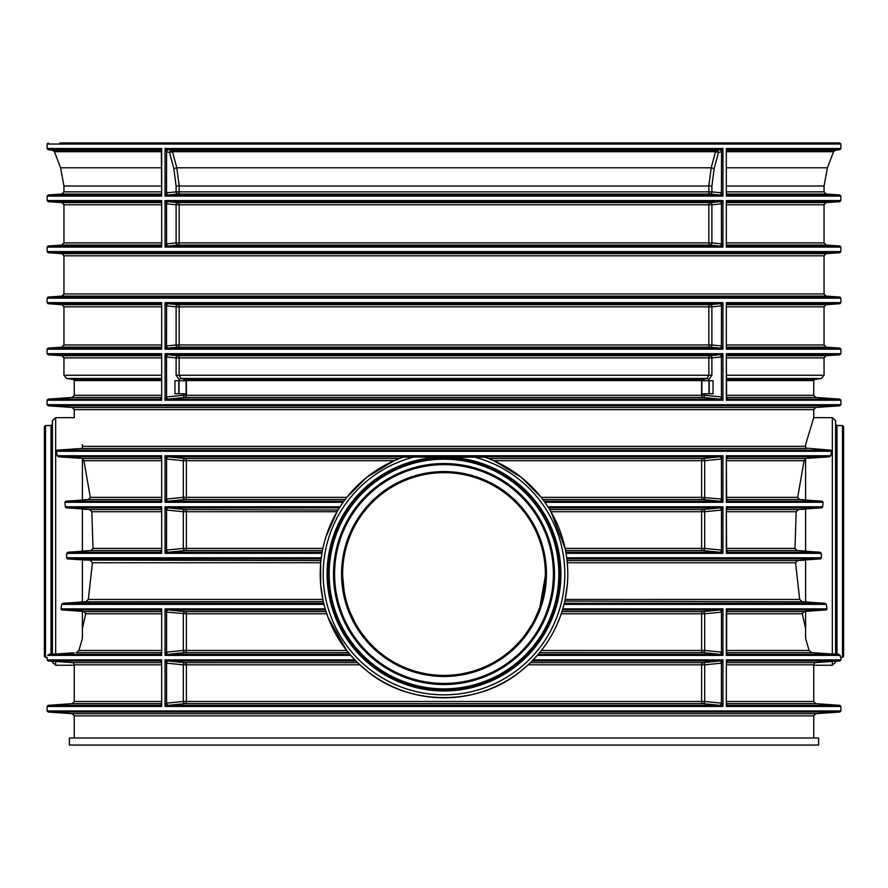 <?xml version="1.0" encoding="UTF-8"?>
<svg xmlns="http://www.w3.org/2000/svg" width="888" height="888" viewBox="0 0 888 888"><rect width="100%" height="100%" fill="white"/><g stroke="black" fill="none" stroke-linecap="round" stroke-linejoin="round"><path stroke-width="1.33" d="M69.375 745.054L818.625 745.054L818.625 737.995L69.375 737.995L69.375 745.054M544.155 589.665L542.579 597.646M539.393 608.324L536.408 615.684M527.849 630.991L523.509 636.907M517.771 643.556L515.784 645.598M517.171 644.177L520.29 640.781M525.552 634.243L531.557 625.108M535.464 617.726L539.072 609.201M539.993 606.593L545.354 575.801M342.646 575.801L344.2 591.752M349.794 611.466L355.2 622.921M361.427 632.833L367.033 639.993M370.973 644.333L372.549 645.942M350.161 612.354L348.951 609.268M345.821 599.245L344.111 591.275M840.88 657.375L838.994 654.312L835.908 654.123L836.995 654.179L836.995 425.541L842.512 425.541L842.512 657.375L840.88 657.375L840.88 659.895L726.317 659.895L726.317 706.437L727.661 705.327A2.176 1.521 95.6 0 0 727.716 705.338M727.672 660.994L727.716 660.994A2.176 1.521 -95.6 0 1 727.716 660.994L726.317 659.895L726.317 706.437L840.88 706.437L840.88 710.922L47.12 710.922L47.12 706.437L161.683 706.437L161.683 659.895L160.34 660.994A2.176 1.521 -84.4 0 0 160.284 660.994M726.617 610.811A2.176 1.621 -96 0 1 727.749 609.945A2.176 1.621 -96 0 1 727.871 609.934L826.206 609.934L827.061 608.857L826.295 604.362L825.074 603.285L805.594 601.986L805.594 559.884L820.423 558.896L821.444 557.819L821.278 553.324L820.179 552.247L805.594 551.282L805.594 508.924L821.522 507.869L822.677 506.782L823.109 502.297L822.166 501.209L805.594 500.099L805.594 458.419L829.425 456.832L830.702 455.744L831.723 451.259L830.946 450.172L805.594 448.063L805.594 444.666L813.741 417.671L813.741 409.646L74.259 409.646L74.259 417.671L55.667 417.671L52.425 420.646L52.425 654.179L51.005 654.179L52.092 654.123L52.425 420.646M825.074 603.285L564.28 603.285L562.47 609.934L719.924 609.934L703.019 611.621A2.176 1.51 -90 0 0 701.609 613.786L701.609 650.46A2.176 1.51 -90 0 0 703.019 652.636L719.924 654.312L722.954 655.4L721.478 652.147A2.176 1.443 -84.7 0 1 719.924 654.312L538.228 654.312L532.123 660.972L719.924 660.972L703.019 662.659A2.176 1.51 -90 0 0 701.609 664.823L701.609 701.498L704.672 701.498A2.176 1.543 -84.3 0 1 703.019 703.662L719.924 705.35L722.954 706.437L721.478 703.185A2.176 1.443 -84.7 0 1 719.924 705.35L168.076 705.35L184.982 703.662A2.176 1.51 90 0 0 186.391 701.498L186.391 664.823A2.176 1.51 90 0 0 184.982 662.659L357.575 662.659L366.822 670.817C408.913 706.493 479.087 706.493 521.178 670.817L528.149 664.823L704.672 664.823L721.422 663.158A2.176 1.543 84.3 0 0 719.768 660.994M166.522 663.136A2.176 1.443 95.3 0 1 168.076 660.972L165.046 659.895L166.578 663.158A2.176 1.543 95.7 0 1 168.232 660.994L355.877 660.972L348.496 652.791M166.522 612.098A2.176 1.443 95.3 0 1 168.076 609.934L165.046 608.857L166.578 612.121A2.176 1.543 95.7 0 1 168.232 609.956L325.53 609.934L323.72 603.285L62.926 603.285L82.406 601.986L82.406 559.884L67.577 558.896L321.134 558.896L322.144 552.247L168.076 552.247L184.982 550.56A2.176 1.51 90 0 0 186.391 548.396L322.899 548.396L322.455 550.56L184.982 550.56A2.176 1.543 84.3 0 1 183.328 548.396L186.391 548.396L186.391 511.721A2.176 1.51 90 0 0 184.982 509.557L338.051 510.012M62.926 603.285L61.705 604.362L60.939 608.857L61.794 609.934L160.34 609.956A2.176 1.521 -84.4 0 0 160.284 609.956M161.372 701.498L74.259 701.498L74.259 665.245L55.667 665.245L52.425 662.27L52.337 661.271L48.13 660.972L47.12 659.895L47.12 657.375L45.488 657.375L45.488 425.541L51.005 425.541L51.005 654.179L49.007 654.312L47.686 655.4C46.92 658.041 46.92 658.041 47.686 655.4L161.683 655.4L161.683 608.857L160.129 609.934A2.176 1.621 -84 0 1 160.24 609.945A2.176 1.621 -84 0 0 160.24 609.945L161.372 611.133M346.276 498.057L345.143 499.522L184.982 499.522A2.176 1.543 84.3 0 1 183.328 497.358L166.578 499.023L165.046 502.297L168.076 501.209L184.982 499.522A2.176 1.51 90 0 0 186.391 497.358L346.82 497.358L366.822 477.245L394.25 460.683L403.063 457.209L413.819 457.054L484.937 457.209L493.75 460.683L521.178 477.245L541.181 497.358L701.609 497.358A2.176 1.51 -90 0 0 703.019 499.522L719.924 501.209L722.954 502.297L721.478 499.045A2.176 1.443 -84.7 0 1 719.924 501.209L544.1 501.209L548.618 507.869L719.924 507.869L703.019 509.557A2.176 1.51 -90 0 0 701.609 511.721L701.609 548.396A2.176 1.51 -90 0 0 703.019 550.56L719.768 552.225L722.954 553.324L721.478 550.083A2.176 1.443 -84.7 0 1 719.924 552.247L565.856 552.247L566.866 558.896L820.423 558.896M166.522 510.034A2.176 1.443 95.3 0 1 168.076 507.869L165.046 506.782L166.578 510.045A2.176 1.543 95.7 0 1 168.232 507.881L339.383 507.869L343.9 501.209L168.076 501.209A2.176 1.443 -95.3 0 1 166.522 499.045M325.885 536.985L337.04 511.721L183.328 511.721A2.176 1.543 95.7 0 1 184.982 509.557L168.232 507.881M90.432 560.583L92.441 562.759L320.723 562.759L320.945 560.583L82.406 560.051M82.406 601.82L323.321 601.598L320.668 584.715L320.668 563.347M346.697 650.56L348.362 652.636L184.982 652.636A2.176 1.543 84.3 0 1 183.328 650.46L166.522 652.147L165.046 655.4L168.076 654.312L184.982 652.636A2.176 1.51 90 0 0 186.391 650.46L346.62 650.46L328.083 617.471L326.051 611.621L184.982 611.621L168.232 609.956M721.478 703.185L704.672 701.498L704.672 664.823A2.176 1.543 -95.7 0 0 703.019 662.659L530.425 662.659L528.149 664.823M719.768 705.338A2.176 1.543 -84.3 0 0 721.422 703.174L721.422 663.158L722.954 659.895L533.177 659.895L532.289 660.794M539.504 652.791L537.296 655.4L722.954 655.4L722.954 608.857L719.924 609.934A2.176 1.443 84.7 0 1 721.478 612.098L722.954 608.857L562.792 608.857M541.303 650.56L540.792 651.204M539.66 652.602L703.019 652.636A2.176 1.543 -84.3 0 0 704.672 650.46L704.672 613.786L561.227 613.786C556.388 627.683 549.772 639.904 541.38 650.46L704.672 650.46L721.422 652.136A2.176 1.543 -84.3 0 1 719.768 654.301M719.768 609.956A2.176 1.543 84.3 0 1 721.422 612.121L704.672 613.786A2.176 1.543 -95.7 0 0 703.019 611.621L561.949 611.621L561.227 613.786M567.332 584.715L564.957 600.344M564.801 601.065L805.594 601.82M797.568 560.583L567.055 560.583L567.277 562.759L795.559 562.759L797.568 560.583L805.594 560.051M821.444 557.819L566.722 557.819L566.866 558.896M565.101 548.396L565.545 550.56L703.019 550.56A2.176 1.543 -84.3 0 0 704.672 548.396L704.672 511.721L550.96 511.721L565.101 548.396L704.672 548.396L721.422 550.061A2.176 1.543 -84.3 0 1 719.768 552.225M719.768 507.881A2.176 1.543 84.3 0 1 721.422 510.045L704.672 511.721A2.176 1.543 -95.7 0 0 703.019 509.557L549.672 509.557L550.96 511.721M541.724 498.057L542.857 499.522L703.019 499.522A2.176 1.543 -84.3 0 0 704.672 497.358L704.672 460.683L701.609 460.683L701.609 497.358L721.422 499.023A2.176 1.543 -84.3 0 1 719.768 501.198M92.441 562.759L88.323 599.433L85.87 601.598M326.773 613.786L186.391 613.786A2.176 1.51 90 0 0 184.982 611.621A2.176 1.543 95.7 0 0 183.328 613.786L183.328 650.46L186.391 650.46L186.391 613.786L166.578 612.121L166.578 652.136A2.176 1.543 -95.7 0 0 168.232 654.301M403.063 457.209A123.787 123.787 0 0 0 344.411 647.552A123.787 123.787 0 0 0 543.589 647.552A123.787 123.787 0 0 0 484.937 457.209A123.787 123.787 0 0 1 543.589 647.552A123.787 123.787 0 0 1 344.411 647.552A123.787 123.787 0 0 1 403.063 457.209M328.083 574.037A115.917 115.917 0 0 0 444 689.954A115.917 115.917 0 0 0 559.917 574.037A115.917 115.917 0 0 0 444 458.119A115.917 115.917 0 0 0 328.083 574.037A115.917 115.917 0 0 0 444 689.954A115.917 115.917 0 0 0 559.917 574.037A115.917 115.917 0 0 0 444 458.119A115.917 115.917 0 0 0 328.083 574.037M334.598 574.037A109.402 109.402 0 0 0 444 683.438A109.402 109.402 0 0 0 553.402 574.037A109.402 109.402 0 0 0 444 464.635A109.402 109.402 0 0 0 334.598 574.037A109.402 109.402 0 0 0 444 683.438A109.402 109.402 0 0 0 553.402 574.037A109.402 109.402 0 0 0 444 464.635A109.402 109.402 0 0 0 334.598 574.037M342.635 574.037A101.365 101.365 0 0 0 444.888 675.391A101.365 101.365 0 0 0 545.354 572.26A101.365 101.365 0 0 0 443.112 472.671A101.365 101.365 0 0 0 342.635 574.037A101.365 101.365 0 0 0 444.888 675.391A101.365 101.365 0 0 0 545.354 572.26A101.365 101.365 0 0 0 443.112 472.671A101.365 101.365 0 0 0 342.635 574.037M394.25 460.683L183.328 460.683L183.328 497.358L186.391 497.358L186.391 460.683A2.176 1.51 90 0 0 184.982 458.519L399.511 458.519M340.071 506.782L165.046 506.782L165.046 553.324L168.076 552.247A2.176 1.443 -95.3 0 1 166.522 550.083L165.046 553.324L321.956 553.324M82.406 444.666C71.817 408.991 71.817 408.991 82.406 444.666L82.406 448.063L81.341 448.484L57.054 450.172L56.277 451.259L57.298 455.744L58.575 456.832L82.406 458.419L82.406 500.099L65.834 501.209L64.891 502.297L65.324 506.782L66.478 507.869L82.406 508.924L82.406 551.282L67.821 552.247L66.722 553.324L66.556 557.819L67.577 558.896M726.628 499.522L799.533 499.522L797.679 497.358L804.095 460.683L805.594 458.819M799.533 499.522L805.594 499.933M805.594 509.079L798.49 509.557L796.181 511.721L794.982 548.396L797.169 550.56L805.594 551.115M802.13 601.598L799.677 599.433L795.559 562.759M805.594 611.51L803.951 611.621L802.297 613.786L805.594 628.671M813.941 652.78L811.754 652.636L809.057 650.46L805.594 638.239L805.594 611.344L826.206 609.934M726.628 652.636L811.754 652.636L831.39 653.968M726.628 662.659L814.907 662.659L832.334 661.416L814.907 662.659L813.597 664.823L726.628 664.823M835.575 654.179L835.575 420.646L835.908 654.123L832.334 654.023L832.334 417.671L813.741 417.671M832.334 661.416L835.575 661.249L835.575 662.27L832.334 665.245L832.334 661.416M838.994 654.312L727.661 654.301A2.176 1.521 95.6 0 0 727.716 654.301M842.512 657.375L843.6 656.288L843.6 426.629L842.512 425.541M56.61 653.968L74.059 652.78M61.794 609.934L82.406 611.344L82.406 638.239L78.943 650.46L76.246 652.636L161.372 652.636M52.425 662.27L52.425 661.249L73.094 662.659L74.403 664.823L161.372 664.823M55.667 417.671L55.667 654.023L52.425 654.179M53.891 654.134L54.978 654.068M55.667 665.245L55.633 661.416M55.1 661.382L53.924 661.305M53.613 661.283L52.814 661.249M82.406 628.671L85.703 613.786L84.049 611.621L82.406 611.51M82.406 551.115L90.831 550.56L93.018 548.396L91.819 511.721L89.51 509.557L82.406 509.079M82.406 458.819L83.905 460.683L90.321 497.358L88.467 499.522L161.372 499.522M82.406 499.933L88.467 499.522M45.488 657.375L44.4 656.288L44.4 426.629L45.488 425.541M160.328 654.301L160.284 654.301A2.176 1.521 84.4 0 1 160.284 654.301L161.683 655.4L161.683 608.857L60.939 608.857M160.328 552.225L160.284 552.225A2.176 1.521 84.4 0 1 160.284 552.225L161.683 553.324L161.683 506.782L160.34 507.892A2.176 1.521 -84.4 0 0 160.284 507.881M160.328 501.187L160.284 501.198A2.176 1.521 84.4 0 1 160.284 501.198L161.683 502.297L161.683 455.744L160.34 456.854M359.851 664.823L183.328 664.823L183.328 701.498L701.609 701.498A2.176 1.51 -90 0 0 703.019 703.662L184.982 703.662A2.176 1.543 84.3 0 1 183.328 701.498L166.522 703.185L165.046 706.437L722.954 706.437L722.954 659.895L719.924 660.972A2.176 1.443 84.7 0 1 721.478 663.136M160.328 399.112L160.284 399.123A2.176 1.521 84.4 0 1 160.284 399.123L161.683 400.222L161.683 353.679L160.34 354.778A2.176 1.521 -84.4 0 0 160.284 354.778M726.617 551.381A2.176 1.621 96 0 0 727.749 552.236L726.351 550.083L726.317 553.324L727.661 552.225A2.176 1.521 95.6 0 0 727.716 552.225M727.672 609.956L727.716 609.956A2.176 1.521 -95.6 0 1 727.716 609.956L726.317 608.857L726.317 655.4L727.871 654.312A2.176 1.621 96 0 1 727.76 654.312A2.176 1.621 96 0 0 727.76 654.312L726.351 652.147L726.317 655.4L840.314 655.4M726.617 398.268A2.176 1.621 96 0 0 727.749 399.134L726.351 396.969L726.317 400.222L840.88 400.222L840.88 404.706L47.12 404.706L48.13 405.794L839.87 405.794L815.761 407.481L813.741 409.646M726.617 500.344A2.176 1.621 96 0 0 727.749 501.198L726.351 499.045L726.317 502.297L727.661 501.187M727.672 456.854L727.716 456.843A2.176 1.521 -95.6 0 1 727.716 456.843L726.317 455.744L726.628 500.011M708.091 380.752L711.899 375.247L711.899 357.886L721.422 356.943L722.954 353.679L165.046 353.679L166.522 356.921A2.176 1.443 95.3 0 1 168.076 354.756L165.046 353.679L165.046 400.222L168.076 399.134L184.982 397.447A2.176 1.51 90 0 0 186.391 395.282L701.609 395.282A2.176 1.51 -90 0 0 703.019 397.447L719.924 399.134L722.954 400.222L721.478 396.969A2.176 1.443 -84.7 0 1 719.924 399.134L168.076 399.134A2.176 1.443 -95.3 0 1 166.522 396.969L165.046 400.222L722.954 400.222L722.954 353.679L719.924 354.756L710.245 355.722A2.176 1.543 -95.7 0 1 711.899 357.886L708.835 357.886L708.835 375.247L706.904 378.466L702.242 379.52A1.088 0.755 -90 0 0 701.609 380.586L713.053 380.752L713.053 393.784L701.909 393.784L701.909 380.752L702.719 380.752M566.045 553.324L722.954 553.324L722.954 506.782L719.924 507.869A2.176 1.443 84.7 0 1 721.478 510.034L722.954 506.782L547.929 506.782M488.489 458.519L703.019 458.519A2.176 1.543 -95.7 0 1 704.672 460.683L721.478 458.996A2.176 1.443 84.7 0 0 719.924 456.832L703.019 458.519A2.176 1.51 -90 0 0 701.609 460.683L493.75 460.683M166.522 458.996L166.578 459.007A2.176 1.543 95.7 0 1 168.232 456.843L165.046 455.744L166.522 458.996A2.176 1.443 95.3 0 1 168.076 456.832L719.924 456.832L722.954 455.744L721.478 458.996M160.328 348.085L160.284 348.085A2.176 1.521 84.4 0 1 160.284 348.085L161.683 349.184L161.683 302.642L160.34 303.74A2.176 1.521 -84.4 0 0 160.284 303.74M161.339 347.141L61.927 347.141L48.13 348.096L47.12 349.184L161.683 349.184L161.683 302.642L47.12 302.642L47.12 298.146L840.88 298.146L840.88 302.642L726.317 302.642L726.317 349.184L727.661 348.085A2.176 1.521 95.6 0 0 727.716 348.085M726.617 304.595A2.176 1.621 -96 0 1 727.749 303.729A2.176 1.621 -96 0 1 727.871 303.718L726.317 302.642L726.317 349.184L840.88 349.184L840.88 353.679L726.317 353.679L726.628 397.935M63.947 293.939L63.947 255.822L824.053 255.822L824.053 293.939L63.947 293.939L61.927 296.104L826.073 296.104L839.87 297.069L48.13 297.069L47.12 298.146M161.394 150.35L52.736 150.35L48.03 149.606L47.12 148.529L47.12 144.034L840.88 144.034L839.804 142.946L59.785 142.946M826.073 253.646L61.927 253.646L48.13 252.692L839.87 252.692L826.073 253.646L824.053 255.822M161.383 150.505A2.176 1.721 -75.3 0 0 160.395 149.65L161.583 151.748L161.683 148.529L160.595 149.728M160.328 246.009L160.284 246.009A2.176 1.521 -95.6 0 0 160.306 246.009L161.683 247.108L161.683 200.566L160.284 201.665A2.176 1.521 95.6 0 1 160.317 201.665L160.284 201.665M160.328 194.972L160.284 194.983A2.176 1.521 84.4 0 1 160.284 194.983L161.683 196.082L161.372 150.816M840.88 144.034L840.88 148.529L839.97 149.606L727.916 149.606L726.317 148.529L726.317 196.082L727.661 194.972A2.176 1.521 95.6 0 0 727.716 194.983M840.88 148.529L726.317 148.529L726.317 196.082L840.88 196.082L840.88 200.566L726.317 200.566L726.317 247.108L727.661 246.009A2.176 1.521 95.6 0 0 727.716 246.009M727.672 201.676L727.716 201.665A2.176 1.521 -95.6 0 1 727.716 201.665L726.317 200.566L726.317 247.108L840.88 247.108L840.88 251.604L839.87 252.692M727.672 507.881L727.716 507.881A2.176 1.521 -95.6 0 1 727.716 507.881L726.317 506.782L726.628 551.048M174.947 393.784L174.947 380.752L186.092 380.752L186.092 393.784L174.947 393.784M179.021 393.784L179.021 380.752M185.281 380.752L186.391 380.586A1.088 0.755 90 0 0 185.758 379.52L183.783 380.752M708.979 380.752L708.979 393.784M701.609 395.282L704.672 395.282A2.176 1.543 -84.3 0 1 703.019 397.447L184.982 397.447A2.176 1.543 84.3 0 1 183.328 395.282L186.391 395.282L186.391 380.586L701.609 380.586L701.609 395.282M726.617 355.622A2.176 1.621 -96 0 1 727.749 354.767A2.176 1.621 -96 0 1 727.871 354.756L726.317 353.679L726.317 400.222L727.661 399.112A2.176 1.521 95.6 0 0 727.716 399.123M727.749 303.729A2.176 1.621 -96 0 1 727.76 303.729L726.628 304.928M727.672 303.74L727.716 303.74A2.176 1.521 -95.6 0 1 727.716 303.74L839.87 303.718L840.88 302.642M726.617 347.23A2.176 1.621 96 0 0 727.749 348.096A2.176 1.621 96 0 0 727.76 348.096A2.176 1.621 96 0 0 727.871 348.096L839.87 348.096L840.88 349.184M727.749 354.767A2.176 1.621 -96 0 1 727.76 354.767L726.628 355.955M727.672 354.778L727.716 354.778A2.176 1.521 -95.6 0 1 727.716 354.778L839.87 354.756L840.88 353.679M727.749 399.134A2.176 1.621 96 0 0 727.76 399.134A2.176 1.621 96 0 0 727.871 399.134L839.87 399.134L840.88 400.222M726.617 457.697A2.176 1.621 -96 0 1 727.749 456.832A2.176 1.621 -96 0 1 727.76 456.832A2.176 1.621 -96 0 1 727.871 456.832L829.425 456.832M727.749 501.198A2.176 1.621 96 0 0 727.76 501.198A2.176 1.621 96 0 0 727.871 501.209L822.166 501.209M726.617 508.735A2.176 1.621 -96 0 1 727.749 507.869A2.176 1.621 -96 0 1 727.76 507.869A2.176 1.621 -96 0 1 727.871 507.869L821.522 507.869M727.749 552.236A2.176 1.621 96 0 0 727.76 552.236A2.176 1.621 96 0 0 727.871 552.247L820.179 552.247M727.749 609.945A2.176 1.621 -96 0 1 727.76 609.945L726.351 612.098L726.317 608.857L827.061 608.857M726.617 653.446A2.176 1.621 96 0 0 727.749 654.312M726.617 661.838A2.176 1.621 -96 0 1 727.749 660.983A2.176 1.621 -96 0 1 727.76 660.983A2.176 1.621 -96 0 1 727.871 660.972L839.87 660.972L840.88 659.895M726.617 704.484A2.176 1.621 96 0 0 727.749 705.35A2.176 1.621 96 0 0 727.76 705.35A2.176 1.621 96 0 0 727.871 705.35L839.87 705.35L840.88 706.437M354.823 659.895L165.046 659.895L165.046 706.437L168.076 705.35A2.176 1.443 -95.3 0 1 166.522 703.185M721.478 652.147L721.478 612.098M721.478 550.083L721.478 510.034M721.478 499.045L721.422 459.007A2.176 1.543 84.3 0 0 719.768 456.843M704.217 380.752L702.253 379.52A1.088 0.755 -89.6 0 0 701.609 380.586M721.478 396.969L721.422 396.958A2.176 1.543 -84.3 0 1 719.768 399.123M704.672 393.784L704.672 395.282L721.422 396.958L721.422 356.943A2.176 1.543 84.3 0 0 719.768 354.778M721.478 356.921A2.176 1.443 84.7 0 0 719.924 354.756L168.232 354.778A2.176 1.543 95.7 0 0 166.578 356.943L176.102 357.886A2.176 1.543 95.7 0 1 177.755 355.722L710.245 355.722A2.176 1.51 -90 0 0 708.835 357.886L179.165 357.886A2.176 1.51 90 0 0 177.755 355.722L168.232 354.778M721.478 345.932A2.176 1.443 -84.7 0 1 719.924 348.096L722.954 349.184L721.422 345.92A2.176 1.543 -84.3 0 1 719.768 348.085L168.076 348.096L177.755 347.141A2.176 1.51 90 0 0 179.165 344.966L711.899 344.966A2.176 1.543 -84.3 0 1 710.245 347.141L719.768 348.085M721.478 305.894L722.954 302.642L719.924 303.718A2.176 1.443 84.7 0 1 721.478 305.894L721.422 345.92L711.899 344.966L711.899 306.848L708.835 306.848L708.835 344.966A2.176 1.51 -90 0 0 710.245 347.141L177.755 347.141A2.176 1.543 84.3 0 1 176.102 344.966L179.165 344.966L179.165 306.848A2.176 1.51 90 0 0 177.755 304.684L710.245 304.684A2.176 1.543 -95.7 0 1 711.899 306.848L721.422 305.905A2.176 1.543 84.3 0 0 719.768 303.74L710.245 304.684A2.176 1.51 -90 0 0 708.835 306.848L176.102 306.848A2.176 1.543 95.7 0 1 177.755 304.684L168.076 303.718L165.046 302.642L166.522 305.894A2.176 1.443 95.3 0 1 168.076 303.718L719.768 303.74M165.046 349.184L168.076 348.096A2.176 1.443 -95.3 0 1 166.522 345.932L165.046 349.184L722.954 349.184L722.954 302.642L165.046 302.642L165.046 349.184M166.522 305.894L166.578 305.905A2.176 1.543 95.7 0 1 168.232 303.74M166.522 345.932L166.578 305.905L176.102 306.848L176.102 344.966L166.578 345.92A2.176 1.543 -95.7 0 0 168.232 348.085M166.522 356.921L166.578 396.958A2.176 1.543 -95.7 0 0 168.232 399.123M186.391 380.586A1.088 0.755 89.6 0 0 185.747 379.52L181.097 378.466L179.165 375.247L179.165 357.886L176.102 357.886L176.102 375.247L179.909 380.752M183.328 393.784L183.328 395.282L166.522 396.969M168.232 501.198A2.176 1.543 -95.7 0 1 166.578 499.023L166.578 459.007L183.328 460.683A2.176 1.543 95.7 0 1 184.982 458.519L168.232 456.843M166.522 550.083L166.578 510.045L183.328 511.721L183.328 548.396L166.578 550.061A2.176 1.543 -95.7 0 0 168.232 552.225M166.522 652.147A2.176 1.443 -95.3 0 0 168.076 654.312L349.772 654.312M168.232 705.338A2.176 1.543 -95.7 0 1 166.578 703.174L166.578 663.158L183.328 664.823A2.176 1.543 95.7 0 1 184.982 662.659L168.232 660.994M161.383 704.484A2.176 1.621 84 0 1 160.251 705.35A2.176 1.621 84 0 1 160.24 705.35A2.176 1.621 84 0 1 160.129 705.35L161.683 706.437L161.683 659.895L47.12 659.895M160.328 705.327L160.284 705.338A2.176 1.521 84.4 0 1 160.284 705.338L48.13 705.35L47.12 706.437M161.383 661.838A2.176 1.621 -84 0 0 160.251 660.983A2.176 1.621 -84 0 0 160.24 660.983A2.176 1.621 -84 0 0 160.129 660.972L48.13 660.972M161.383 653.446A2.176 1.621 84 0 1 160.251 654.312A2.176 1.621 84 0 1 160.24 654.312A2.176 1.621 84 0 1 160.129 654.312L49.007 654.312M161.383 610.811A2.176 1.621 -84 0 0 160.251 609.945M161.383 551.381A2.176 1.621 84 0 1 160.251 552.236A2.176 1.621 84 0 1 160.24 552.236A2.176 1.621 84 0 1 160.129 552.247L67.821 552.247M161.383 508.735A2.176 1.621 -84 0 0 160.251 507.869A2.176 1.621 -84 0 0 160.24 507.869A2.176 1.621 -84 0 0 160.129 507.869L66.478 507.869M161.383 500.344A2.176 1.621 84 0 1 160.251 501.198A2.176 1.621 84 0 1 160.24 501.198A2.176 1.621 84 0 1 160.129 501.209L65.834 501.209M161.383 457.697A2.176 1.621 -84 0 0 160.251 456.832A2.176 1.621 -84 0 0 160.24 456.832A2.176 1.621 -84 0 0 160.129 456.832L58.575 456.832M161.383 398.268A2.176 1.621 84 0 1 160.251 399.134A2.176 1.621 84 0 1 160.24 399.134A2.176 1.621 84 0 1 160.129 399.134L48.13 399.134L47.12 400.222L161.683 400.222L161.683 353.679L47.12 353.679L48.13 354.756L160.129 354.756A2.176 1.621 -84 0 1 160.24 354.767A2.176 1.621 -84 0 0 160.24 354.767L161.372 355.955M161.383 355.622A2.176 1.621 -84 0 0 160.251 354.767M161.383 347.23A2.176 1.621 84 0 1 160.251 348.096A2.176 1.621 84 0 1 160.24 348.096A2.176 1.621 84 0 1 160.129 348.096L48.13 348.096M161.383 304.595A2.176 1.621 -84 0 0 160.251 303.729A2.176 1.621 -84 0 0 160.24 303.729A2.176 1.621 -84 0 0 160.129 303.718L48.13 303.718L61.927 304.684L161.339 304.684M815.761 713.697L72.239 713.697L48.13 712.01L839.87 712.01L815.761 713.697L813.741 715.861L813.741 737.995M711.899 242.901A2.176 1.543 -84.3 0 1 710.245 245.066L719.768 246.009A2.176 1.543 95.7 0 0 721.422 243.845L711.899 242.901L711.899 204.784L708.835 204.784L708.835 242.901L711.899 242.901M719.768 246.009L719.924 246.032A2.176 1.443 95.3 0 0 721.478 243.867L721.422 203.829L722.954 200.566L719.924 201.654A2.176 1.443 -95.3 0 1 721.478 203.818M166.522 243.867L165.046 247.108L168.076 246.032L177.755 245.066A2.176 1.543 84.3 0 1 176.102 242.901L166.522 243.867A2.176 1.443 -95.3 0 0 168.076 246.032L719.924 246.032L722.954 247.108L721.478 243.867M719.768 201.665A2.176 1.543 -95.7 0 1 721.422 203.829L711.899 204.784A2.176 1.543 -95.7 0 0 710.245 202.619A2.176 1.51 -90 0 0 708.835 204.784L179.165 204.784A2.176 1.51 90 0 0 177.755 202.619L710.245 202.619L719.924 201.654L168.076 201.654L165.046 200.566L166.522 203.818A2.176 1.443 95.3 0 1 168.076 201.654L168.232 201.665A2.176 1.543 95.7 0 0 166.578 203.829L176.102 204.784A2.176 1.543 95.7 0 1 177.755 202.619L168.232 201.665M708.835 242.901A2.176 1.51 -90 0 0 710.245 245.066L177.755 245.066A2.176 1.51 90 0 0 179.165 242.901L708.835 242.901M721.478 192.829A2.176 1.443 -84.7 0 1 719.924 194.994L722.954 196.082L721.422 192.807A2.176 1.543 -84.3 0 1 719.768 194.983L168.076 194.994L177.755 194.028A2.176 1.51 90 0 0 179.165 191.864L711.899 191.864A2.176 1.543 -84.3 0 1 710.245 194.028L719.768 194.983M714.163 168.576L718.481 152.492L715.517 151.715L711.199 167.799L708.835 186.036L708.835 191.864A2.176 1.51 -90 0 0 710.245 194.028L177.755 194.028A2.176 1.543 84.3 0 1 176.102 191.864L179.165 191.864L179.165 186.036L711.899 186.036L714.163 168.576L711.199 167.799L176.801 167.799L172.483 151.715A2.176 1.51 90 0 0 171.306 150.35L716.694 150.35A2.176 1.532 -102.7 0 1 718.481 152.492L721.422 151.826A2.176 1.532 77.3 0 0 719.635 149.684L716.694 150.35A2.176 1.51 -90 0 0 715.517 151.715L172.483 151.715L169.519 152.492A2.176 1.532 102.7 0 1 171.306 150.35L165.046 148.529L166.456 151.748A2.176 1.276 101 0 1 167.987 149.606L719.635 149.684M711.899 186.036L711.899 191.864L721.422 192.807L721.544 151.748A2.176 1.276 79 0 0 720.013 149.606L722.954 148.529L721.544 151.748M165.046 196.082L168.076 194.994A2.176 1.443 -95.3 0 1 166.522 192.829L165.046 196.082L722.954 196.082L722.954 148.529L165.046 148.529L165.046 196.082M726.617 202.519A2.176 1.621 -96 0 1 727.749 201.654A2.176 1.621 -96 0 1 727.76 201.654A2.176 1.621 -96 0 1 727.871 201.654L839.87 201.654L840.88 200.566M726.617 245.166A2.176 1.621 96 0 0 727.749 246.02A2.176 1.621 96 0 0 727.76 246.02A2.176 1.621 96 0 0 727.871 246.032L839.87 246.032L826.073 245.066L726.662 245.066M726.617 150.505A2.176 1.721 -104.7 0 1 727.605 149.65A2.176 1.721 -104.7 0 1 727.616 149.639A2.176 1.721 -104.7 0 1 727.916 149.606L727.583 149.684A2.176 1.499 -102.5 0 0 727.494 149.684M726.617 194.128A2.176 1.621 96 0 0 727.749 194.983A2.176 1.621 96 0 0 727.76 194.983A2.176 1.621 96 0 0 727.871 194.994L839.87 194.994L840.88 196.082M161.339 245.066L61.927 245.066L48.13 246.032L160.129 246.032A2.176 1.621 -96 0 0 160.24 246.02A2.176 1.621 -96 0 0 160.251 246.02A2.176 1.621 -96 0 0 161.383 245.166M61.927 245.066L63.947 242.901L63.947 204.784L61.927 202.619L48.13 201.654L160.129 201.654A2.176 1.621 96 0 1 160.24 201.654A2.176 1.621 96 0 1 160.251 201.654A2.176 1.621 96 0 1 161.383 202.519M161.383 194.128A2.176 1.621 84 0 1 160.251 194.983A2.176 1.621 84 0 1 160.24 194.983A2.176 1.621 84 0 1 160.129 194.994L48.13 194.994L61.927 194.028L161.339 194.028M160.395 149.65A2.176 1.721 -75.3 0 0 160.084 149.606L48.03 149.606M166.522 203.818L166.578 243.845A2.176 1.543 -95.7 0 0 168.232 246.009M176.102 242.901L179.165 242.901L179.165 204.784L176.102 204.784L176.102 242.901M166.456 151.748L166.578 151.826A2.176 1.532 102.7 0 1 168.365 149.684M166.522 192.829L166.578 151.826L169.519 152.492L173.837 168.576L176.102 186.036L176.102 191.864L166.578 192.807A2.176 1.543 -95.7 0 0 168.232 194.983M564.013 604.362L826.295 604.362M325.208 608.857L165.046 608.857L165.046 655.4L350.704 655.4M61.705 604.362L323.987 604.362M88.323 599.433L322.844 599.433M327.095 574.037A116.905 116.905 0 0 0 444 690.942A116.905 116.905 0 0 0 560.905 574.037A116.905 116.905 0 0 0 444 457.12A116.905 116.905 0 0 0 327.095 574.037M413.819 457.054A120.812 120.812 0 0 0 344.822 643.023A120.812 120.812 0 0 0 543.179 643.023A120.812 120.812 0 0 0 474.181 457.054M329.171 574.037A114.83 114.83 0 0 0 501.42 673.481A114.83 114.83 0 0 0 501.42 474.592A114.83 114.83 0 0 0 329.171 574.037M333.511 574.037A110.489 110.489 0 0 0 499.245 669.719A110.489 110.489 0 0 0 499.245 478.343A110.489 110.489 0 0 0 333.511 574.037M341.547 574.037A102.453 102.453 0 0 0 495.227 662.759A102.453 102.453 0 0 0 495.227 485.303A102.453 102.453 0 0 0 341.547 574.037M544.877 502.297L722.954 502.297L722.954 455.744L165.046 455.744L165.046 502.297L343.123 502.297M321.278 557.819L66.556 557.819M82.406 446.32L805.594 446.32M73.094 662.659L161.372 662.659M78.943 650.46L161.372 650.46M85.703 613.786L161.372 613.786M84.049 611.621L161.372 611.621M66.722 553.324L161.683 553.324L161.683 506.782L65.324 506.782M90.831 550.56L161.372 550.56M93.018 548.396L161.372 548.396M91.819 511.721L161.372 511.721M89.51 509.557L161.372 509.557M64.891 502.297L161.683 502.297L161.683 455.744L57.298 455.744M90.321 497.358L161.372 497.358M83.905 460.683L161.372 460.683M82.406 458.519L161.372 458.519M822.677 506.782L726.317 506.782L726.317 553.324L821.278 553.324M830.702 455.744L726.317 455.744L726.317 502.297L823.109 502.297M56.277 451.259L831.723 451.259M57.054 450.172L830.946 450.172M81.341 448.484L806.659 448.484M565.157 599.433L799.677 599.433M726.628 395.282L813.741 395.282L813.741 380.586L726.628 380.586M709.223 393.784L709.223 380.752M48.13 405.794L72.239 407.481L815.761 407.481M726.628 458.519L805.594 458.519M726.628 701.498L813.741 701.498L813.741 665.245L832.334 665.245M161.372 395.282L74.259 395.282L72.239 397.447L161.372 397.447M178.777 380.752L178.777 393.784M74.259 395.282L74.259 380.586L161.372 380.586M74.259 380.586L73.349 379.52L161.372 379.52M73.349 379.52L66.7 378.466L161.372 378.466M66.7 378.466L63.947 375.247L161.372 375.247M63.947 375.247L63.947 357.886L161.372 357.886M63.947 357.886L61.927 355.722L161.339 355.722M61.927 347.141L63.947 344.966L161.372 344.966M63.947 344.966L63.947 306.848L161.372 306.848M47.12 148.529L161.683 148.529L161.683 196.082L47.12 196.082L48.13 194.994M48.13 252.692L47.12 251.604L840.88 251.604M52.736 150.35L54.423 151.715L161.372 151.715M48.13 246.032L47.12 247.108L161.683 247.108L161.683 200.566L47.12 200.566L47.12 196.082M54.423 151.715L60.573 167.799L161.372 167.799M60.573 167.799L63.947 186.036L161.372 186.036M63.947 242.901L161.372 242.901M63.947 186.036L63.947 191.864L161.372 191.864M63.947 204.784L161.372 204.784M61.927 202.619L161.339 202.619M165.046 247.108L722.954 247.108L722.954 200.566L165.046 200.566L165.046 247.108M726.628 613.786L802.297 613.786M726.628 650.46L809.057 650.46M726.628 611.621L803.951 611.621M726.628 550.56L797.169 550.56M726.628 548.396L794.982 548.396M726.628 511.721L796.181 511.721M726.628 509.557L798.49 509.557M726.628 460.683L804.095 460.683M726.628 497.358L797.679 497.358M179.309 380.608A2.176 1.532 102.7 0 1 181.097 378.466L706.904 378.466A2.176 1.532 77.3 0 1 708.691 380.608M726.628 703.662L815.761 703.662L839.87 705.35M726.628 379.52L814.651 379.52L813.741 380.586M726.628 378.466L821.3 378.466L824.053 375.247L824.053 357.886L726.628 357.886M726.628 375.247L824.053 375.247M726.662 355.722L826.073 355.722L824.053 357.886M726.662 347.141L826.073 347.141L839.87 348.096M726.628 344.966L824.053 344.966L826.073 347.141M726.628 306.848L824.053 306.848L824.053 344.966M726.662 304.684L826.073 304.684L824.053 306.848M702.253 379.52L185.758 379.52M711.899 375.247L176.102 375.247M74.259 701.498L72.239 703.662L161.372 703.662M726.628 242.901L824.053 242.901L826.073 245.066M726.628 204.784L824.053 204.784L824.053 242.901M726.662 202.619L826.073 202.619L824.053 204.784M726.662 194.028L826.073 194.028L839.87 194.994M726.628 191.864L824.053 191.864L824.053 186.036L827.427 167.799L833.577 151.715L835.264 150.35L839.97 149.606M726.628 186.036L824.053 186.036M726.628 167.799L827.427 167.799M726.628 151.715L833.577 151.715M726.606 150.35L835.264 150.35M176.102 186.036L179.165 186.036L176.801 167.799L173.837 168.576M74.259 737.995L74.259 715.861L813.741 715.861M726.628 397.447L815.761 397.447L813.741 395.282M517.771 643.545L516.794 644.577M371.917 645.299L370.962 644.322M835.575 420.646L832.334 417.671M835.908 424.553L836.995 425.541M839.87 660.972L835.664 661.271L835.575 662.27M51.005 425.541L52.092 424.553M840.88 404.706L839.87 405.794M72.239 397.447L48.13 399.134M61.927 355.722L48.13 354.756M63.947 306.848L61.927 304.684M47.12 302.642L48.13 303.718M47.12 404.706L47.12 400.222M47.12 353.679L47.12 349.184M839.87 297.069L840.88 298.146M61.927 296.104L48.13 297.069M824.053 293.939L826.073 296.104M47.12 144.034L48.196 142.946M61.927 253.646L63.947 255.822M63.947 191.864L61.927 194.028M47.12 251.604L47.12 247.108M47.12 200.566L48.13 201.654M72.239 407.481L74.259 409.646M813.741 701.498L815.761 703.662M814.651 379.52L821.3 378.466M727.749 348.096L726.628 346.897M826.073 304.684L839.87 303.718M826.073 355.722L839.87 354.756M727.749 456.832L726.628 458.03M727.749 507.869L726.628 509.068M726.628 611.133L726.628 653.113M727.749 660.983L726.628 662.171M727.749 705.35L726.628 704.151M160.251 705.35L161.372 704.151M160.251 660.983L161.372 662.182M72.239 703.662L48.13 705.35M160.251 654.312L161.372 653.113M160.251 552.236L161.372 551.048M160.251 507.869L161.372 509.068M160.251 501.198L161.372 500M160.251 456.832L161.372 458.03M160.251 399.134L161.372 397.935M160.251 348.096L161.372 346.897M160.251 303.729L161.372 304.928M840.88 710.922L839.87 712.01M47.12 710.922L48.13 712.01M826.073 202.619L839.87 201.654M826.073 194.028L824.053 191.864M727.749 201.654L726.628 202.853M727.749 246.02L726.628 244.833M727.605 149.65L726.628 150.816M727.749 194.983L726.628 193.784M160.251 246.02L161.372 244.833M160.251 201.654L161.372 202.853M160.251 194.983L161.372 193.795M72.239 713.697L74.259 715.861M840.88 247.108L839.87 246.032M815.761 397.447L839.87 399.134"/></g></svg>
